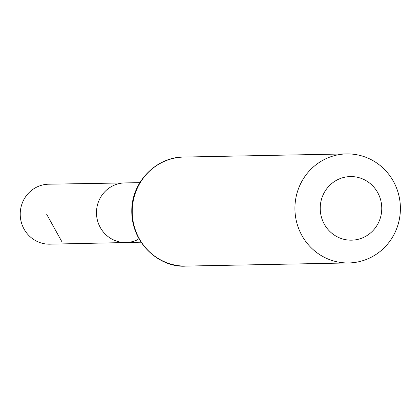 <?xml version="1.0" encoding="UTF-8"?>
<svg xmlns="http://www.w3.org/2000/svg" width="420" height="420" viewBox="0 0 420 420"><rect width="100%" height="100%" fill="white"/><g stroke="black" fill="none" stroke-linecap="round" stroke-linejoin="round"><path stroke-width="0.63" d="M137.655 239.678A29.81 28.833 -91.1 0 1 125.953 242.524A29.81 28.833 -91.1 0 1 96.485 213.276A29.81 28.833 -91.1 0 1 124.803 182.915L48.715 184.202A29.988 29.006 -91.1 0 0 36.813 187.068A29.988 29.006 -91.1 0 0 21 221.051A29.988 29.006 -91.1 0 0 49.875 244.172L125.953 242.524A29.81 28.833 -91.1 0 1 96.485 213.276A29.81 28.833 -91.1 0 1 124.803 182.915L139.834 182.663M364.156 237.132A31.805 30.765 -91.1 0 1 320.324 205.742A31.805 30.765 -91.1 0 1 368.487 182.228A31.805 30.765 -91.1 0 1 364.156 237.132M370.235 257.738A54.526 52.742 -91.1 0 1 348.71 262.946A54.526 52.742 -91.1 0 1 294.929 209.449A54.526 52.742 -91.1 0 1 346.61 153.914A54.526 52.742 -91.1 0 1 399 196.009A54.526 52.742 -91.1 0 1 370.235 257.738M61.646 241.306L46.646 214.237M186.034 266.086A54.526 52.742 -91.1 0 1 132.253 212.588A54.526 52.742 -91.1 0 1 183.934 157.054C157.064 156.723 131.854 181.241 131.78 210.404C131.308 244.771 161.254 268.233 186.034 266.086L348.71 262.946M140.984 242.198L125.953 242.524M346.61 153.914L183.934 157.054"/></g></svg>
